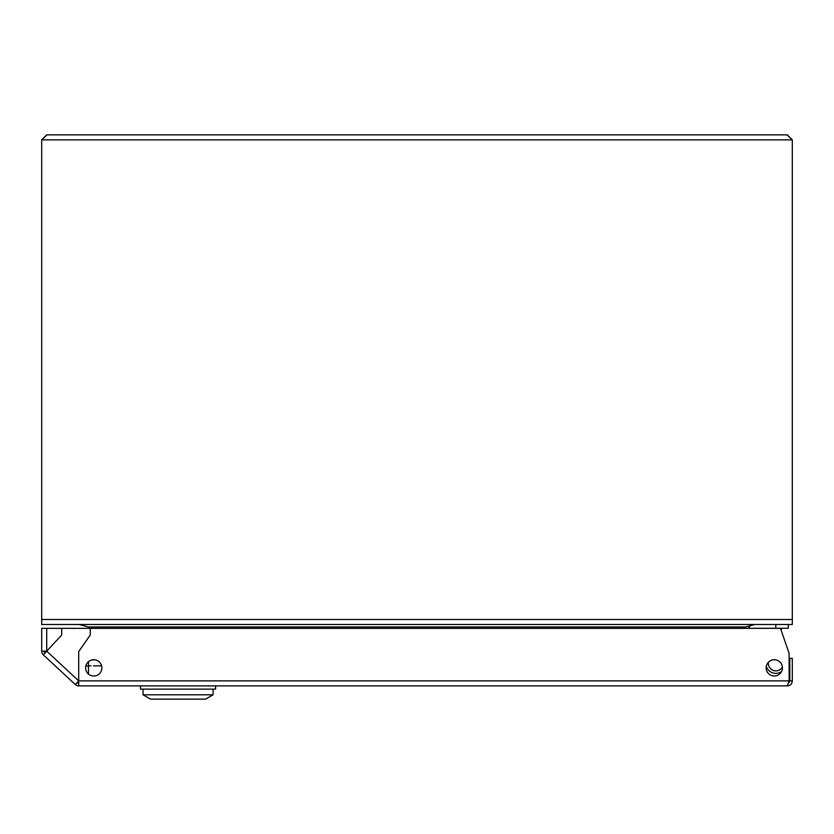 <?xml version="1.0" encoding="UTF-8"?>
<svg xmlns="http://www.w3.org/2000/svg" width="834" height="834" viewBox="0 0 834 834"><rect width="100%" height="100%" fill="white"/><g stroke="black" fill="none" stroke-linecap="round" stroke-linejoin="round"><path stroke-width="1.25" d="M76.853 134.858L46.704 134.858L41.7 139.862L41.7 619.495L792.3 619.495L792.3 139.862L787.296 134.858L757.147 134.858M88.487 674.07L88.487 661.664M88.487 628.336L88.487 627.001L745.513 627.001L745.513 628.336M41.7 619.495L41.7 624.499L792.3 624.499L788.297 624.499L788.297 628.252L754.27 628.252A2.502 2.502 0 0 0 753.602 628.336M792.3 619.495L792.3 624.499M79.22 624.499L88.487 627.001M745.513 627.001L754.77 624.499M41.7 139.862L47.017 134.858L786.973 134.858L792.3 139.862L41.7 139.862M766.154 667.867A8.131 8.131 0 0 0 774.286 675.999A8.131 8.131 0 0 0 782.417 667.867A8.131 8.131 0 0 0 774.286 659.736A8.131 8.131 0 0 0 766.154 667.867M85.61 667.867A8.131 8.131 0 0 0 93.742 675.999A8.131 8.131 0 0 0 101.873 667.867A8.131 8.131 0 0 0 93.742 659.736A8.131 8.131 0 0 0 85.61 667.867M789.141 682.566L789.798 680.878L792.3 680.878C791.998 684.068 790.33 685.736 787.296 685.882L78.698 685.882A5.004 5.004 0 0 1 75.289 684.547L43.305 654.846A5.004 5.004 0 0 1 41.7 651.177L41.7 628.336L61.716 628.336L61.716 635.008L61.716 628.336L90.28 628.336L90.28 635.018L90.28 628.336L780.478 628.336L789.089 653.356L789.152 681.534L789.089 680.878L78.698 680.878L75.289 684.547M78.698 683.38A2.502 2.502 0 0 1 76.999 682.712M45.005 653.012A2.502 2.502 0 0 1 44.202 651.177M43.305 654.846L46.704 651.177L41.7 651.177M78.698 685.882L78.698 651.562L78.698 680.878L46.704 651.177L61.716 635.008L46.704 651.177L46.704 628.336M78.698 651.562L90.28 635.018L78.698 651.562M787.296 685.882L789.089 680.878M792.3 680.878L792.3 658.36L789.798 658.36L789.798 680.878M140.529 685.882L140.529 689.134L215.589 689.134L215.589 685.882M143.031 689.134L143.031 694.805L213.087 694.805L213.087 689.134M143.031 694.805L150.537 699.142L205.581 699.142L213.087 694.805M88.487 665.886A12.51 12.51 0 0 0 85.756 666.366A12.51 12.51 0 0 1 88.487 665.886A12.51 12.51 0 0 0 85.756 666.366M101.623 665.866L93.491 665.866M90.989 665.866L89.238 665.866M775.787 628.252L775.787 624.499M753.227 624.583A6.255 6.255 0 0 0 748.494 628.336M781.792 628.252A11.509 11.509 0 0 1 781.02 629.91L781.792 628.252M781.5 671.61A10.008 10.008 0 0 1 766.29 666.376A10.008 10.008 0 0 0 767.843 669.389M91.959 659.934L95.535 659.934M768.416 662.238A7.506 7.506 0 0 0 782.375 667.054M789.152 681.534L789.152 682.191"/></g></svg>

